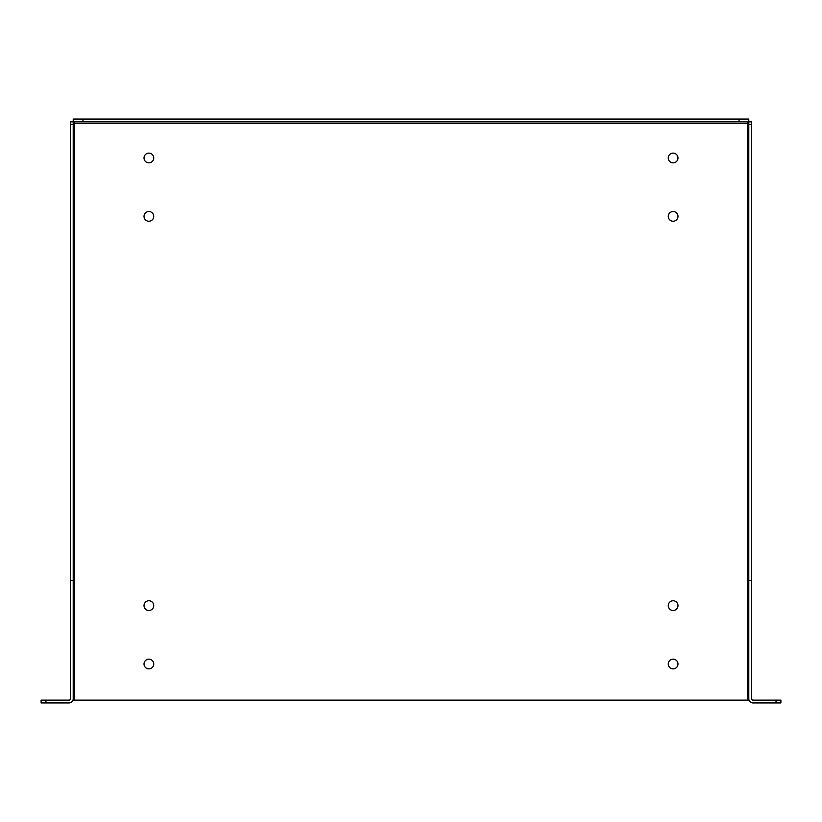 <?xml version="1.0" encoding="UTF-8"?>
<svg xmlns="http://www.w3.org/2000/svg" width="822" height="822" viewBox="0 0 822 822"><rect width="100%" height="100%" fill="white"/><g stroke="black" fill="none" stroke-linecap="round" stroke-linejoin="round"><path stroke-width="1.23" d="M73.281 123.362L74.71 121.944M749.027 700.128L74.617 700.128L74.617 123.269L73.209 122.704L74.412 123.074L74.042 121.872L74.617 123.269L748.719 123.362M74.617 700.128L72.973 700.128M747.29 121.944L747.588 123.074L748.791 122.704L747.588 123.074L747.958 121.872L747.383 123.269L747.383 700.128M153.745 605.619A4.87 4.87 0 0 1 146.45 609.832A4.87 4.87 0 0 1 146.45 601.406A4.87 4.87 0 0 1 153.745 605.619M677.986 216.381A4.87 4.87 0 0 1 670.68 220.594A4.87 4.87 0 0 1 670.68 212.168A4.87 4.87 0 0 1 677.986 216.381M677.986 605.619A4.87 4.87 0 0 1 670.68 609.832A4.87 4.87 0 0 1 670.68 601.406A4.87 4.87 0 0 1 677.986 605.619M153.745 216.381A4.87 4.87 0 0 1 146.45 220.594A4.87 4.87 0 0 1 146.45 212.168A4.87 4.87 0 0 1 153.745 216.381M153.745 664.012A4.87 4.87 0 0 1 146.45 668.224A4.87 4.87 0 0 1 146.45 659.799A4.87 4.87 0 0 1 153.745 664.012M153.745 157.988A4.87 4.87 0 0 1 146.45 162.201A4.87 4.87 0 0 1 146.45 153.776A4.87 4.87 0 0 1 153.745 157.988M677.986 664.012A4.87 4.87 0 0 1 670.68 668.224A4.87 4.87 0 0 1 670.68 659.799A4.87 4.87 0 0 1 677.986 664.012M677.986 157.988A4.87 4.87 0 0 1 670.68 162.201A4.87 4.87 0 0 1 670.68 153.776A4.87 4.87 0 0 1 677.986 157.988M70.415 124.43L70.415 121.872L73.209 121.872L73.209 124.43L70.415 124.43L70.415 698.731A1.397 1.397 0 0 1 69.007 700.128L41.1 700.128L41.1 702.933L45.97 702.933L45.97 700.128M73.209 124.43L73.209 700.128M748.791 700.128L748.791 580.435L751.585 580.435L751.585 698.731A1.397 1.397 0 0 0 752.993 700.128L776.03 700.128L776.03 702.933L752.993 702.933A4.202 4.202 0 0 1 748.791 698.731M748.791 580.435L748.791 121.872L751.585 121.872L751.585 580.435M82.95 121.872L73.22 121.872L73.22 119.067L748.78 119.067L748.78 121.872L82.95 121.872L82.95 119.067M73.209 580.435L70.415 580.435M73.209 698.731A4.202 4.202 0 0 1 69.007 702.933L45.97 702.933M748.791 124.43L751.585 124.43M776.03 702.933L780.9 702.933L780.9 700.128L776.03 700.128M739.05 119.067L739.05 121.872"/></g></svg>
